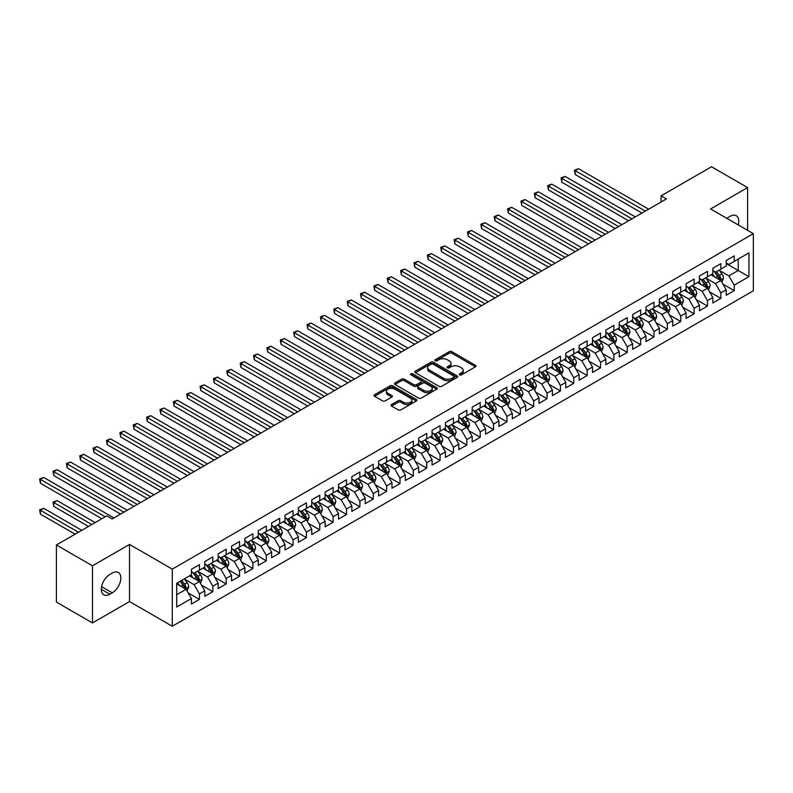 <?xml version="1.0" encoding="UTF-8"?>
<svg xmlns="http://www.w3.org/2000/svg" width="793" height="793" viewBox="0 0 793 793"><rect width="100%" height="100%" fill="white"/><g stroke="black" fill="none" stroke-linecap="round" stroke-linejoin="round"><path stroke-width="1.19" d="M459.653 374.871A1.299 0.753 0 0 0 461.496 374.871L475.433 366.822A1.854 1.071 0 0 0 475.978 366.059A1.854 1.071 0 0 0 475.433 365.305L451.812 351.666A1.854 1.071 0 0 0 449.195 351.666L435.248 359.715A1.299 0.753 0 0 0 434.861 360.25A1.299 0.753 0 0 0 435.248 360.775A1.299 0.753 0 0 0 437.082 360.775L438.886 359.735A5.938 3.43 0 0 1 447.292 359.735L449.254 360.874A5.938 3.43 0 0 1 450.999 363.293A5.938 3.43 0 0 1 449.254 365.722L447.45 366.762A1.299 0.753 0 0 0 447.074 367.298A1.299 0.753 0 0 0 447.45 367.823A1.299 0.753 0 0 0 449.284 367.823L451.088 366.782A5.938 3.43 0 0 1 459.494 366.782L461.457 367.922A5.938 3.43 0 0 1 463.201 370.341A5.938 3.43 0 0 1 461.457 372.769L459.653 373.81A1.299 0.753 0 0 0 459.276 374.336A1.299 0.753 0 0 0 459.653 374.871L459.653 373.81M391.583 404.549A1.854 1.071 0 0 0 391.038 405.312A1.854 1.071 0 0 0 391.583 406.066L398.205 409.892A1.854 1.071 0 0 0 400.832 409.892L416.315 400.951A1.854 1.071 0 0 0 416.86 400.197A1.854 1.071 0 0 0 416.315 399.434L392.694 385.804A1.854 1.071 0 0 0 390.067 385.804L374.583 394.736A1.854 1.071 0 0 0 374.038 395.499A1.854 1.071 0 0 0 374.583 396.252L382.593 400.881A1.854 1.071 0 0 0 385.21 400.881L391.841 397.055A1.854 1.071 0 0 0 392.386 396.292A1.854 1.071 0 0 0 391.841 395.538L387.876 393.249A4.966 2.865 0 0 1 386.419 391.217A4.966 2.865 0 0 1 389.482 388.57A4.966 2.865 0 0 1 394.894 389.194L410.447 398.165A4.966 2.865 0 0 1 411.894 400.197A4.966 2.865 0 0 1 408.831 402.844A4.966 2.865 0 0 1 403.419 402.22L400.832 400.723A1.854 1.071 0 0 0 398.205 400.723L391.583 404.549L391.583 406.066L398.205 402.269L398.205 400.723M92.484 565.815L92.484 622.931L129.517 601.55L129.517 544.434L92.484 565.815L56.392 544.969L106.797 515.876L112.14 518.959L666.447 198.934L661.094 195.851L661.094 202.017M129.517 544.434L172.299 569.136L753.35 233.667L753.35 290.793L172.299 626.252L172.299 569.136M747.601 230.347L747.601 187.584L710.568 208.965L753.35 233.667M747.601 187.584L711.499 166.748L661.094 195.851M439.015 386.33A1.854 1.071 0 0 0 441.642 386.33L457.125 377.389A1.854 1.071 0 0 0 457.67 376.635A1.854 1.071 0 0 0 457.125 375.872L433.503 362.232A1.854 1.071 0 0 0 430.886 362.232L415.393 371.174A1.854 1.071 0 0 0 414.858 371.937A1.854 1.071 0 0 0 415.393 372.69L439.015 386.33M411.389 375.148A1.299 0.753 0 0 1 412.707 375.337L412.707 373.79L436.725 387.658A1.854 1.071 0 0 1 437.27 388.411A1.854 1.071 0 0 1 436.725 389.175L421.242 398.116A1.854 1.071 0 0 1 418.615 398.116L394.993 384.476L394.993 382.96A1.854 1.071 0 0 0 394.448 383.713A1.854 1.071 0 0 0 394.993 384.476M394.993 382.96L401.615 379.133A1.854 1.071 0 0 1 404.242 379.133L413.827 384.664A1.854 1.071 0 0 0 416.444 384.664L420.845 382.127A1.854 1.071 0 0 0 421.39 381.364A1.854 1.071 0 0 0 420.845 380.61L410.873 374.851A1.299 0.753 0 0 1 410.487 374.326A1.299 0.753 0 0 1 411.289 373.632A1.299 0.753 0 0 1 412.707 373.79M726.21 263.544L738.243 270.492L738.243 259.063L748.939 252.888L734.229 261.383L734.229 255.901L726.21 260.53L726.21 266.012L720.857 269.095L720.857 263.623L712.838 268.252L712.838 273.734L707.495 276.816L707.495 271.335L699.466 275.964L699.466 281.446L694.123 284.538L694.123 279.057L686.104 283.686L686.104 289.167L680.751 292.26L680.751 286.779L672.732 291.408L672.732 296.889L667.379 299.972L667.379 294.49L659.36 299.13L659.36 304.611L654.017 307.694L654.017 302.212L645.988 306.841L645.988 312.323L640.645 315.416L640.645 309.934L632.626 314.563L632.626 320.045L627.273 323.128L627.273 317.656L619.254 322.285L619.254 327.767L613.901 330.85L613.901 325.368L605.882 329.997L605.882 335.479L600.539 338.571L600.539 333.09L592.51 337.719L592.51 343.2L587.167 346.293L587.167 340.812L579.148 345.441L579.148 350.922L573.795 354.005L573.795 348.524L565.776 353.163L565.776 358.634L560.423 361.727L560.423 356.245L552.404 360.874L552.404 366.356L547.051 369.449L547.051 363.967L539.032 368.596L539.032 374.078L533.689 377.161L533.689 371.679L525.66 376.318L525.66 381.8L520.317 384.883L520.317 379.401L512.298 384.03L512.298 389.512L506.945 392.604L506.945 387.123L498.926 391.752L498.926 397.234L493.573 400.316L493.573 394.845L485.554 399.474L485.554 404.955L480.211 408.038L480.211 402.557L472.182 407.186L472.182 412.667L466.839 415.76L466.839 410.278L458.82 414.908L458.82 420.389L453.467 423.482L453.467 418L445.448 422.629L445.448 428.111L440.095 431.194L440.095 425.712L432.076 430.351L432.076 435.823L426.733 438.916L426.733 433.434L418.704 438.063L418.704 443.545L413.361 446.637L413.361 441.156L405.342 445.785L405.342 451.267L399.989 454.349L399.989 448.868L391.97 453.507L391.97 458.988L386.617 462.071L386.617 456.59L378.598 461.219L378.598 466.7L373.245 469.793L373.245 464.311L365.226 468.941L365.226 474.422L359.883 477.505L359.883 472.033L351.854 476.662L351.854 482.144L346.511 485.227L346.511 479.745L338.492 484.384L338.492 489.856L333.139 492.949L333.139 487.467L325.12 492.096L325.12 497.578L319.767 500.67L319.767 495.189L311.748 499.818L311.748 505.3L306.405 508.382L306.405 502.901L298.376 507.54L298.376 513.021L293.033 516.104L293.033 510.623L285.014 515.252L285.014 520.733L279.661 523.826L279.661 518.344L271.642 522.974L271.642 528.455L266.289 531.538L266.289 526.066L258.27 530.695L258.27 536.177L252.927 539.26L252.927 533.778L244.898 538.407L244.898 543.889L239.555 546.982L239.555 541.5L231.536 546.129L231.536 551.611L226.183 554.703L226.183 549.222L218.164 553.851L218.164 559.333L212.811 562.415L212.811 556.934L204.792 561.573L204.792 567.045L199.439 570.137L199.439 564.656L191.42 569.285L191.42 574.766L176.72 583.261L176.72 607.032L191.42 598.546L186.077 589.278L176.72 583.876M748.939 252.888L748.939 276.668L734.229 285.153L728.886 275.895L719.192 270.294M722.938 284.112L734.229 290.635L734.229 285.153M734.229 290.635L726.21 295.264L726.21 289.782L720.857 292.875L715.514 283.607L705.82 278.016M709.566 291.834L720.857 298.356L720.857 292.875M720.857 298.356L712.838 302.985L712.838 297.504L707.495 300.597L702.142 291.328L692.448 285.738M696.195 299.546L707.495 306.068L707.495 300.597M707.495 306.068L699.466 310.707L699.466 305.226L694.123 308.308L688.77 299.05L679.086 293.45M682.823 307.268L694.123 313.79L694.123 308.308M694.123 313.79L686.104 318.419L686.104 312.948L680.751 316.03L675.408 306.772L665.714 301.171M669.451 314.99L680.751 321.512L680.751 316.03M680.751 321.512L672.732 326.141L672.732 320.659L667.379 323.752L662.036 314.484L652.342 308.893M656.089 322.711L667.379 329.234L667.379 323.752M667.379 329.234L659.36 333.863L659.36 328.381L654.017 331.464L648.664 322.206L638.97 316.605M642.717 330.423L654.017 336.946L654.017 331.464M654.017 336.946L645.988 341.585L645.988 336.103L640.645 339.186L635.292 329.928L625.598 324.327M629.345 338.145L640.645 344.668L640.645 339.186M640.645 344.668L632.626 349.297L632.626 343.815L627.273 346.908L621.93 337.64L612.236 332.049M615.973 345.867L627.273 352.389L627.273 346.908M627.273 352.389L619.254 357.019L619.254 351.537L613.901 354.63L608.558 345.361L598.864 339.771M602.611 353.579L613.901 360.101L613.901 354.63M613.901 360.101L605.882 364.74L605.882 359.259L600.539 362.342L595.186 353.083L585.492 347.483M589.239 361.301L600.539 367.823L600.539 362.342M600.539 367.823L592.51 372.452L592.51 366.971L587.167 370.063L581.814 360.795L572.12 355.205M575.867 369.023L587.167 375.545L587.167 370.063M587.167 375.545L579.148 380.174L579.148 374.692L573.795 377.785L568.452 368.517L558.758 362.926M562.495 376.744L573.795 383.267L573.795 377.785M573.795 383.267L565.776 387.896L565.776 382.414L560.423 385.497L555.08 376.239L545.386 370.638M549.133 384.456L560.423 390.979L560.423 385.497M560.423 390.979L552.404 395.608L552.404 390.136L547.051 393.219L541.708 383.961L532.014 378.36M535.761 392.178L547.051 398.701L547.051 393.219M547.051 398.701L539.032 403.33L539.032 397.848L533.689 400.941L528.336 391.673L518.642 386.082M522.389 399.9L533.689 406.422L533.689 400.941M533.689 406.422L525.66 411.052L525.66 405.57L520.317 408.653L514.964 399.394L505.28 393.794M509.017 407.612L520.317 414.134L520.317 408.653M520.317 414.134L512.298 418.773L512.298 413.292L506.945 416.375L501.602 407.116L491.908 401.516M495.645 415.334L506.945 421.856L506.945 416.375M506.945 421.856L498.926 426.485L498.926 421.004L493.573 424.096L488.23 414.828L478.536 409.238M482.283 423.056L493.573 429.578L493.573 424.096M493.573 429.578L485.554 434.207L485.554 428.726L480.211 431.818L474.858 422.55L465.164 416.959M468.911 430.768L480.211 437.29L480.211 431.818M480.211 437.29L472.182 441.929L472.182 436.447L466.839 439.53L461.486 430.272L451.792 424.671M455.539 438.489L466.839 445.012L466.839 439.53M466.839 445.012L458.82 449.641L458.82 444.169L453.467 447.252L448.124 437.994L438.43 432.393M442.167 446.211L453.467 452.734L453.467 447.252M453.467 452.734L445.448 457.363L445.448 451.881L440.095 454.974L434.752 445.706L425.058 440.115M428.805 453.933L440.095 460.455L440.095 454.974M440.095 460.455L432.076 465.085L432.076 459.603L426.733 462.686L421.38 453.427L411.686 447.827M415.433 461.645L426.733 468.167L426.733 462.686M426.733 468.167L418.704 472.806L418.704 467.325L413.361 470.408L408.008 461.149L398.314 455.549M402.061 469.367L413.361 475.889L413.361 470.408M413.361 475.889L405.342 480.518L405.342 475.037L399.989 478.129L394.646 468.861L384.952 463.271M388.689 477.089L399.989 483.611L399.989 478.129M399.989 483.611L391.97 488.24L391.97 482.759L386.617 485.851L381.274 476.583L371.58 470.983M375.327 484.801L386.617 491.323L386.617 485.851M386.617 491.323L378.598 495.962L378.598 490.48L373.245 493.563L367.902 484.305L358.208 478.704M361.955 492.522L373.245 499.045L373.245 493.563M373.245 499.045L365.226 503.674L365.226 498.192L359.883 501.285L354.53 492.017L344.836 486.426M348.583 500.244L359.883 506.767L359.883 501.285M359.883 506.767L351.854 511.396L351.854 505.914L346.511 509.007L341.159 499.739L331.474 494.148M335.211 507.966L346.511 514.488L346.511 509.007M346.511 514.488L338.492 519.118L338.492 513.636L333.139 516.719L327.796 507.461L318.102 501.86M321.839 515.678L333.139 522.2L333.139 516.719M333.139 522.2L325.12 526.83L325.12 521.358L319.767 524.441L314.424 515.182L304.73 509.582M308.477 523.4L319.767 529.922L319.767 524.441M319.767 529.922L311.748 534.551L311.748 529.07L306.405 532.162L301.053 522.894L291.358 517.304M295.105 531.122L306.405 537.644L306.405 532.162M306.405 537.644L298.376 542.273L298.376 536.792L293.033 539.874L287.681 530.616L277.986 525.016M281.733 538.834L293.033 545.356L293.033 539.874M293.033 545.356L285.014 549.995L285.014 544.513L279.661 547.596L274.319 538.338L264.624 532.737M268.361 546.555L279.661 553.078L279.661 547.596M279.661 553.078L271.642 557.707L271.642 552.225L266.289 555.318L260.947 546.05L251.252 540.459M254.999 554.277L266.289 560.8L266.289 555.318M266.289 560.8L258.27 565.429L258.27 559.947L252.927 563.04L247.575 553.772L237.88 548.181M241.627 561.989L252.927 568.512L252.927 563.04M252.927 568.512L244.898 573.151L244.898 567.669L239.555 570.752L234.203 561.494L224.508 555.893M228.255 569.711L239.555 576.233L239.555 570.752M239.555 576.233L231.536 580.863L231.536 575.391L226.183 578.474L220.841 569.215L211.146 563.615M214.883 577.433L226.183 583.955L226.183 578.474M226.183 583.955L218.164 588.584L218.164 583.103L212.811 586.196L207.469 576.927L197.774 571.337M201.521 585.155L212.811 591.677L212.811 586.196M212.811 591.677L204.792 596.306L204.792 590.825L199.439 593.907L194.097 584.649L184.402 579.049M188.149 592.867L199.439 599.389L199.439 593.907M199.439 599.389L191.42 604.028L191.42 598.546M191.42 571.684L194.097 573.22L199.439 570.137M176.72 594.681L186.077 589.278M204.792 563.962L207.469 565.508L212.811 562.415M194.097 584.649L199.439 581.556L189.547 575.847M204.792 590.825L199.439 581.556M218.164 556.24L220.841 557.786L226.183 554.703M207.469 576.927L212.811 573.845L202.919 568.125M218.164 583.103L212.811 573.845M231.536 548.528L234.203 550.064L239.555 546.982M220.841 569.215L226.183 566.123L216.291 560.413M231.536 575.391L226.183 566.123M244.898 540.806L247.575 542.353L252.927 539.26M234.203 561.494L239.555 558.401L229.663 552.691M244.898 567.669L239.555 558.401M258.27 533.084L260.947 534.631L266.289 531.538M247.575 553.772L252.927 550.689L243.025 544.969M258.27 559.947L252.927 550.689M271.642 525.362L274.319 526.909L279.661 523.826M260.947 546.05L266.289 542.967L256.397 537.257M271.642 552.225L266.289 542.967M285.014 517.651L287.681 519.197L293.033 516.104M274.319 538.338L279.661 535.245L269.769 529.536M285.014 544.513L279.661 535.245M298.376 509.929L301.053 511.475L306.405 508.382M287.681 530.616L293.033 527.533L283.141 521.814M298.376 536.792L293.033 527.533M311.748 502.207L314.424 503.753L319.767 500.67M301.053 522.894L306.405 519.811L296.513 514.102M311.748 529.07L306.405 519.811M325.12 494.495L327.796 496.031L333.139 492.949M314.424 515.182L319.767 512.09L309.875 506.38M325.12 521.358L319.767 512.09M338.492 486.773L341.159 488.319L346.511 485.227M327.796 507.461L333.139 504.368L323.247 498.658M338.492 513.636L333.139 504.368M351.854 479.051L354.53 480.598L359.883 477.505M341.159 499.739L346.511 496.656L336.619 490.936M351.854 505.914L346.511 496.656M365.226 471.339L367.902 472.876L373.245 469.793M354.53 492.017L359.883 488.934L349.991 483.224M365.226 498.192L359.883 488.934M378.598 463.618L381.274 465.164L386.617 462.071M367.902 484.305L373.245 481.212L363.353 475.503M378.598 490.48L373.245 481.212M391.97 455.896L394.646 457.442L399.989 454.349M381.274 476.583L386.617 473.5L376.725 467.781M391.97 482.759L386.617 473.5M405.342 448.174L408.008 449.72L413.361 446.637M394.646 468.861L399.989 465.778L390.097 460.069M405.342 475.037L399.989 465.778M418.704 440.462L421.38 441.998L426.733 438.916M408.008 461.149L413.361 458.057L403.468 452.347M418.704 467.325L413.361 458.057M432.076 432.74L434.752 434.286L440.095 431.194M421.38 453.427L426.733 450.335L416.831 444.625M432.076 459.603L426.733 450.335M445.448 425.018L448.124 426.565L453.467 423.482M434.752 445.706L440.095 442.623L430.202 436.913M445.448 451.881L440.095 442.623M458.82 417.306L461.486 418.843L466.839 415.76M448.124 437.994L453.467 434.901L443.574 429.191M458.82 444.169L453.467 434.901M472.182 409.584L474.858 411.131L480.211 408.038M461.486 430.272L466.839 427.179L456.946 421.47M472.182 436.447L466.839 427.179M485.554 401.863L488.23 403.409L493.573 400.316M474.858 422.55L480.211 419.467L470.318 413.748M485.554 428.726L480.211 419.467M498.926 394.141L501.602 395.687L506.945 392.604M488.23 414.828L493.573 411.745L483.68 406.036M498.926 421.004L493.573 411.745M512.298 386.429L514.964 387.975L520.317 384.883M501.602 407.116L506.945 404.024L497.052 398.314M512.298 413.292L506.945 404.024M525.66 378.707L528.336 380.253L533.689 377.161M514.964 399.394L520.317 396.312L510.424 390.592M525.66 405.57L520.317 396.312M539.032 370.985L541.708 372.532L547.051 369.449M528.336 391.673L533.689 388.59L523.796 382.88M539.032 397.848L533.689 388.59M552.404 363.273L555.08 364.81L560.423 361.727M541.708 383.961L547.051 380.868L537.158 375.158M552.404 390.136L547.051 380.868M565.776 355.551L568.452 357.098L573.795 354.005M555.08 376.239L560.423 373.146L550.53 367.437M565.776 382.414L560.423 373.146M579.148 347.83L581.814 349.376L587.167 346.293M568.452 368.517L573.795 365.434L563.902 359.715M579.148 374.692L573.795 365.434M592.51 340.118L595.186 341.654L600.539 338.571M581.814 360.795L587.167 357.712L577.274 352.003M592.51 366.971L587.167 357.712M605.882 332.396L608.558 333.942L613.901 330.85M595.186 353.083L600.539 349.991L590.636 344.281M605.882 359.259L600.539 349.991M619.254 324.674L621.93 326.22L627.273 323.128M608.558 345.361L613.901 342.279L604.008 336.559M619.254 351.537L613.901 342.279M632.626 316.952L635.292 318.499L640.645 315.416M621.93 337.64L627.273 334.557L617.38 328.847M632.626 343.815L627.273 334.557M645.988 309.24L648.664 310.777L654.017 307.694M635.292 329.928L640.645 326.835L630.752 321.125M645.988 336.103L640.645 326.835M659.36 301.518L662.036 303.065L667.379 299.972M648.664 322.206L654.017 319.113L644.124 313.404M659.36 328.381L654.017 319.113M672.732 293.797L675.408 295.343L680.751 292.26M662.036 314.484L667.379 311.401L657.486 305.692M672.732 320.659L667.379 311.401M686.104 286.085L688.77 287.621L694.123 284.538M675.408 306.772L680.751 303.679L670.858 297.97M686.104 312.948L680.751 303.679M699.466 278.363L702.142 279.909L707.495 276.816M688.77 299.05L694.123 295.958L684.23 290.248M699.466 305.226L694.123 295.958M712.838 270.641L715.514 272.187L720.857 269.095M702.142 291.328L707.495 288.246L697.602 282.526M712.838 297.504L707.495 288.246M726.21 262.929L728.886 264.466L734.229 261.383M715.514 283.607L720.857 280.524L710.964 274.814M726.21 289.782L720.857 280.524M56.392 544.969L56.392 602.095L92.484 622.931M129.517 601.55L172.299 626.252M728.886 275.895L738.243 270.492L748.939 276.668M738.253 224.954A12.103 6.988 120 0 0 736.271 215.706A12.103 6.988 120 0 0 730.224 216.301L727.815 217.688A12.103 6.988 120 0 0 726.804 218.343M109.87 574.459A12.103 6.988 120 0 0 101.96 585.125A12.103 6.988 120 0 0 103.814 594.819A12.103 6.988 120 0 0 109.87 594.225L112.279 592.827A12.103 6.988 120 0 0 120.179 582.171A12.103 6.988 120 0 0 118.326 572.467A12.103 6.988 120 0 0 112.279 573.071L109.87 574.459M460.178 375.049L461.457 374.316A5.938 3.43 0 0 0 463.201 371.887L463.201 370.341M450.999 363.293L450.999 364.839A5.938 3.43 0 0 1 449.254 367.268L447.966 368.011M475.413 366.832L451.812 353.212A1.854 1.071 0 0 0 449.195 353.212L435.763 360.964M457.105 377.409L433.503 363.779A1.854 1.071 0 0 0 430.886 363.779L415.423 372.71M453.854 377.161A1.299 0.753 0 0 0 454.23 376.635A1.299 0.753 0 0 0 453.854 376.1L433.117 364.126A1.299 0.753 0 0 0 431.273 364.126L429.37 365.226A5.938 3.43 0 0 0 427.635 367.655A5.938 3.43 0 0 0 429.37 370.083L443.545 378.261A5.938 3.43 0 0 0 451.951 378.261L453.854 377.161L453.854 378.707A1.299 0.753 0 0 0 454.23 378.172L454.23 376.635M427.635 367.655L427.635 369.201A5.938 3.43 0 0 0 429.37 371.62L429.37 370.083M453.854 378.707L451.951 379.807A5.938 3.43 0 0 1 443.545 379.807L429.37 371.62M395.013 384.486L401.615 380.68L401.615 379.133M421.39 381.364L421.39 382.91A1.854 1.071 0 0 1 420.845 383.673L416.444 386.211A1.854 1.071 0 0 1 413.827 386.211L404.242 380.68A1.854 1.071 0 0 0 401.615 380.68M412.707 375.337L436.695 389.185M423.759 390.404A4.966 2.865 0 0 0 429.172 391.028A4.966 2.865 0 0 0 432.235 388.372A4.966 2.865 0 0 0 430.787 386.35L425.306 383.188A1.854 1.071 0 0 0 422.679 383.188L418.288 385.725A1.854 1.071 0 0 0 417.742 386.478A1.854 1.071 0 0 0 418.288 387.242L423.759 390.404L423.759 391.95A4.966 2.865 0 0 0 429.172 392.565A4.966 2.865 0 0 0 432.235 389.918L432.235 388.372M417.742 386.478L417.742 388.025A1.854 1.071 0 0 0 418.288 388.778L418.288 387.242M423.759 391.95L418.288 388.778M411.894 400.197L411.894 401.744A4.966 2.865 0 0 1 408.831 404.39A4.966 2.865 0 0 1 403.419 403.766L400.832 402.269A1.854 1.071 0 0 0 398.205 402.269M386.419 391.217L386.419 392.763A4.966 2.865 0 0 0 387.876 394.785L387.876 393.249M391.841 395.538L391.841 397.055L387.876 394.785M416.295 400.971L392.694 387.341A1.854 1.071 0 0 0 390.067 387.341L374.613 396.272L374.583 394.736M721.848 282.239L723.503 278.194A5.006 2.894 -120 0 0 721.908 273.922L719.073 270.135M714.543 276.876L712.382 273.991M575.173 205.367L615.239 228.493L548.429 189.923L548.429 186.068L551.779 184.135L621.93 224.637M714.027 271.325L717.764 276.321A5.006 2.894 60 0 1 719.201 279.334L720.807 278.402A5.006 2.894 -120 0 0 719.37 275.389L716.525 271.602M714.909 271.84L718.418 276.519A2.557 1.477 60 0 1 718.884 277.292L720.807 278.402M645.324 211.126L575.173 170.634L578.513 168.701L648.664 209.203M641.983 213.059L575.173 174.49L575.173 170.634L574.439 170.208L578.513 168.701M575.173 174.49L574.439 170.208M708.486 289.96L710.141 285.906A5.006 2.894 -120 0 0 708.536 281.644L705.701 277.857M701.171 284.598L699.02 281.713M561.801 213.079L601.867 236.215L535.067 197.645L535.067 193.789L538.407 191.856L608.558 232.359M700.655 279.047L704.392 284.033A5.006 2.894 60 0 1 705.829 287.046L707.435 286.124A5.006 2.894 -120 0 0 705.998 283.111L703.163 279.324M701.537 279.552L705.046 284.241A2.557 1.477 60 0 1 705.512 285.014L707.435 286.124M695.114 297.672L696.769 293.628A5.006 2.894 -120 0 0 695.174 289.366L692.329 285.569M687.809 292.31L685.648 289.435M548.429 220.801L588.505 243.937L521.695 205.367L521.695 201.501L525.035 199.578L595.186 240.081M687.283 286.769L691.03 291.755A5.006 2.894 60 0 1 692.458 294.768L694.063 293.846A5.006 2.894 -120 0 0 692.626 290.833L689.791 287.036M688.165 287.274L691.674 291.953A2.557 1.477 60 0 1 692.14 292.736L694.063 293.846M631.952 218.848L561.801 178.346L565.141 176.423L635.292 216.915M628.611 220.781L561.801 182.212L561.801 178.346L561.067 177.919L565.141 176.423M561.801 182.212L561.067 177.919M618.58 226.57L547.695 185.641L551.779 184.135M548.429 189.923L547.695 185.641M681.742 305.394L683.397 301.35A5.006 2.894 -120 0 0 681.802 297.078L678.957 293.291M674.437 300.032L672.276 297.147M535.067 228.523L575.133 251.659L508.323 213.079L508.323 209.223L511.663 207.29L581.814 247.793M673.921 294.481L677.658 299.476A5.006 2.894 60 0 1 679.086 302.49L680.691 301.558A5.006 2.894 -120 0 0 679.264 298.545L676.419 294.758M674.803 294.996L678.302 299.675A2.557 1.477 60 0 1 678.768 300.448L680.691 301.558M668.37 313.116L670.026 309.072A5.006 2.894 -120 0 0 668.43 304.799L665.595 301.013M661.065 307.753L658.904 304.869M521.695 236.245L561.761 259.37L494.951 220.801L494.951 216.945L498.301 215.012L568.452 255.515M660.549 302.202L664.286 307.198A5.006 2.894 60 0 1 665.723 310.212L667.329 309.28A5.006 2.894 -120 0 0 665.892 306.267L663.047 302.48M661.431 302.708L664.94 307.397A2.557 1.477 60 0 1 665.396 308.17L667.329 309.28M605.218 234.282L534.323 193.363L538.407 191.856M535.067 197.645L534.323 193.363M591.846 242.004L520.961 201.085L525.035 199.578M521.695 205.367L520.961 201.085M654.998 320.828L656.663 316.784A5.006 2.894 -120 0 0 655.058 312.521L652.223 308.725M647.693 315.465L645.532 312.591M508.323 243.957L548.389 267.092L481.589 228.523L481.589 224.657L484.929 222.734L555.08 263.236M647.177 309.924L650.914 314.91A5.006 2.894 60 0 1 652.352 317.924L653.957 317.002A5.006 2.894 -120 0 0 652.52 313.988L649.685 310.192M648.059 310.43L651.568 315.118A2.557 1.477 60 0 1 652.034 315.892L653.957 317.002M578.474 249.726L507.589 208.797L511.663 207.29M508.323 213.079L507.589 208.797M641.636 328.55L643.292 324.506A5.006 2.894 -120 0 0 641.696 320.243L638.851 316.447M634.321 323.187L632.17 320.303M494.951 251.678L535.027 274.814L468.217 236.245L468.217 232.379L471.557 230.446L541.708 270.948M633.805 317.646L637.542 322.632A5.006 2.894 60 0 1 638.98 325.645L640.585 324.724A5.006 2.894 -120 0 0 639.148 321.71L636.313 317.914M634.687 318.152L638.196 322.83A2.557 1.477 60 0 1 638.662 323.613L640.585 324.724M565.102 257.447L494.217 216.519L498.301 215.012M494.951 220.801L494.217 216.519M628.264 336.272L629.92 332.227A5.006 2.894 -120 0 0 628.324 327.955L625.479 324.168M620.959 330.909L618.798 328.024M481.589 259.4L521.655 282.526L454.845 243.957L454.845 240.101L458.185 238.168L528.336 278.67M620.443 325.358L624.18 330.354A5.006 2.894 60 0 1 625.608 333.367L627.213 332.436A5.006 2.894 -120 0 0 625.786 329.422L622.941 325.636M621.315 325.873L624.825 330.552A2.557 1.477 60 0 1 625.29 331.325L627.213 332.436M551.74 265.159L480.845 224.241L484.929 222.734M481.589 228.523L480.845 224.241M614.892 343.984L616.548 339.939A5.006 2.894 -120 0 0 614.952 335.677L612.117 331.89M607.587 338.631L605.426 335.746M468.217 267.112L508.283 290.248L441.473 251.678L441.473 247.822L444.814 245.889L514.964 286.392M607.071 333.08L610.808 338.066A5.006 2.894 60 0 1 612.246 341.079L613.841 340.157A5.006 2.894 -120 0 0 612.414 337.144L609.569 333.347M607.953 333.585L611.462 338.274A2.557 1.477 60 0 1 611.918 339.047L613.841 340.157M538.368 272.881L467.483 231.952L471.557 230.446M468.217 236.245L467.483 231.952M601.52 351.705L603.186 347.661A5.006 2.894 -120 0 0 601.58 343.399L598.745 339.602M594.215 346.343L592.054 343.468M454.845 274.834L494.911 297.97L428.101 259.4L428.101 255.534L431.451 253.611L501.602 294.104M593.699 340.802L597.436 345.788A5.006 2.894 60 0 1 598.874 348.801L600.479 347.879A5.006 2.894 -120 0 0 599.042 344.866L596.197 341.069M594.581 341.307L598.091 345.986A2.557 1.477 60 0 1 598.556 346.769L600.479 347.879M524.996 280.603L454.111 239.674L458.185 238.168M454.845 243.957L454.111 239.674M588.158 359.427L589.814 355.383A5.006 2.894 -120 0 0 588.208 351.111L585.373 347.324M580.843 354.065L578.692 351.18M441.473 282.556L481.539 305.692L414.739 267.112L414.739 263.256L418.08 261.323L488.23 301.826M580.327 348.514L584.064 353.509A5.006 2.894 60 0 1 585.502 356.523L587.107 355.591A5.006 2.894 -120 0 0 585.67 352.578L582.835 348.791M581.21 349.029L584.719 353.708A2.557 1.477 60 0 1 585.184 354.481L587.107 355.591M511.624 288.315L440.739 247.396L444.814 245.889M441.473 251.678L440.739 247.396M574.786 367.149L576.442 363.105A5.006 2.894 -120 0 0 574.846 358.832L572.001 355.046M567.481 361.786L565.32 358.902M428.101 290.268L468.177 313.404L401.367 274.834L401.367 270.978L404.708 269.045L474.858 309.548M566.955 356.235L570.702 361.221A5.006 2.894 60 0 1 572.13 364.245L573.735 363.313A5.006 2.894 -120 0 0 572.298 360.3L569.463 356.513M567.838 356.741L571.347 361.43A2.557 1.477 60 0 1 571.812 362.203L573.735 363.313M498.252 296.037L427.368 255.108L431.451 253.611M428.101 259.4L427.368 255.108M561.414 374.861L563.07 370.817A5.006 2.894 -120 0 0 561.474 366.554L558.629 362.758M554.109 369.498L551.948 366.624M414.739 297.99L454.805 321.125L387.995 282.556L387.995 278.69L391.336 276.767L461.486 317.269M553.593 363.957L557.33 368.943A5.006 2.894 60 0 1 558.768 371.957L560.364 371.035A5.006 2.894 -120 0 0 558.936 368.021L556.091 364.225M554.476 364.463L557.985 369.151A2.557 1.477 60 0 1 558.441 369.925L560.364 371.035M484.89 303.759L414.005 262.83L418.08 261.323M414.739 267.112L414.005 262.83M548.042 382.583L549.698 378.539A5.006 2.894 -120 0 0 548.102 374.276L545.267 370.48M540.737 377.22L538.576 374.336M401.367 305.711L441.433 328.847L374.623 290.268L374.623 286.412L377.974 284.479L448.124 324.981M540.221 371.669L543.958 376.665A5.006 2.894 60 0 1 545.396 379.678L547.001 378.747A5.006 2.894 -120 0 0 545.564 375.733L542.719 371.947M541.104 372.185L544.613 376.863A2.557 1.477 60 0 1 545.078 377.637L547.001 378.747M471.518 311.48L400.634 270.552L404.708 269.045M401.367 274.834L400.634 270.552M534.68 390.305L536.336 386.26A5.006 2.894 -120 0 0 534.73 381.988L531.895 378.202M527.365 384.942L525.214 382.057M387.995 313.433L428.061 336.559L361.261 297.99L361.261 294.134L364.602 292.201L434.752 332.703M526.849 379.391L530.586 384.387A5.006 2.894 60 0 1 532.024 387.4L533.63 386.469A5.006 2.894 -120 0 0 532.192 383.455L529.357 379.669M527.732 379.906L531.241 384.585A2.557 1.477 60 0 1 531.707 385.358L533.63 386.469M458.146 319.192L387.262 278.274L391.336 276.767M387.995 282.556L387.262 278.274M521.308 398.017L522.964 393.972A5.006 2.894 -120 0 0 521.368 389.71L518.523 385.913M514.003 392.664L511.842 389.779M374.623 321.145L414.699 344.281L347.889 305.711L347.889 301.846L351.23 299.923L421.38 340.425M513.477 387.113L517.224 392.099A5.006 2.894 60 0 1 518.652 395.112L520.258 394.19A5.006 2.894 -120 0 0 518.82 391.177L515.985 387.38M514.36 387.618L517.869 392.307A2.557 1.477 60 0 1 518.335 393.08L520.258 394.19M444.774 326.914L373.89 285.986L377.974 284.479M374.623 290.268L373.89 285.986M507.936 405.738L509.592 401.694A5.006 2.894 -120 0 0 507.996 397.432L505.151 393.635M500.631 400.376L498.47 397.491M361.261 328.867L401.327 352.003L334.517 313.433L334.517 309.567L337.858 307.644L408.008 348.137M500.115 394.835L503.852 399.821A5.006 2.894 60 0 1 505.28 402.834L506.886 401.912A5.006 2.894 -120 0 0 505.458 398.899L502.613 395.102M500.998 395.34L504.497 400.019A2.557 1.477 60 0 1 504.963 400.802L506.886 401.912M431.412 334.636L360.518 293.707L364.602 292.201M361.261 297.99L360.518 293.707M494.564 413.46L496.22 409.416A5.006 2.894 -120 0 0 494.624 405.144L491.789 401.357M487.259 408.098L485.098 405.213M347.889 336.589L387.955 359.715L321.145 321.145L321.145 317.289L324.496 315.356L394.646 355.859M486.743 402.547L490.48 407.543A5.006 2.894 60 0 1 491.918 410.556L493.524 409.624A5.006 2.894 -120 0 0 492.086 406.611L489.241 402.824M487.626 403.062L491.135 407.741A2.557 1.477 60 0 1 491.591 408.514L493.524 409.624M418.04 342.348L347.156 301.429L351.23 299.923M347.889 305.711L347.156 301.429M481.192 421.182L482.858 417.128A5.006 2.894 -120 0 0 481.252 412.866L478.417 409.079M473.887 415.819L471.726 412.935M334.517 344.301L374.583 367.437L307.783 328.867L307.783 325.011L311.124 323.078L381.274 363.581M473.371 410.268L477.108 415.254A5.006 2.894 60 0 1 478.546 418.268L480.152 417.346A5.006 2.894 -120 0 0 478.714 414.333L475.879 410.546M474.254 410.774L477.763 415.463A2.557 1.477 60 0 1 478.229 416.236L480.152 417.346M404.668 350.07L333.784 309.141L337.858 307.644M334.517 313.433L333.784 309.141M467.83 428.894L469.486 424.85A5.006 2.894 -120 0 0 467.89 420.587L465.045 416.791M460.515 423.531L458.364 420.657M321.145 352.023L361.221 375.158L294.411 336.589L294.411 332.723L297.752 330.8L367.902 371.293M459.999 417.99L463.736 422.976A5.006 2.894 60 0 1 465.174 425.99L466.78 425.068A5.006 2.894 -120 0 0 465.342 422.054L462.507 418.258M460.882 418.496L464.391 423.175A2.557 1.477 60 0 1 464.857 423.958L466.78 425.068M391.296 357.792L320.412 316.863L324.496 315.356M321.145 321.145L320.412 316.863M454.458 436.616L456.114 432.572A5.006 2.894 -120 0 0 454.518 428.299L451.673 424.513M447.153 431.253L444.992 428.369M307.783 359.744L347.849 382.88L281.039 344.301L281.039 340.445L284.38 338.512L354.53 379.014M446.637 425.702L450.374 430.698A5.006 2.894 60 0 1 451.802 433.712L453.408 432.78A5.006 2.894 -120 0 0 451.98 429.766L449.135 425.98M447.51 426.218L451.019 430.896A2.557 1.477 60 0 1 451.485 431.67L453.408 432.78M377.934 365.504L307.04 324.585L311.124 323.078M307.783 328.867L307.04 324.585M441.086 444.338L442.742 440.293A5.006 2.894 -120 0 0 441.146 436.021L438.311 432.235M433.781 438.975L431.62 436.091M294.411 367.466L334.477 390.592L267.667 352.023L267.667 348.167L271.008 346.234L341.159 386.736M433.265 433.424L437.002 438.42A5.006 2.894 60 0 1 438.44 441.433L440.036 440.502A5.006 2.894 -120 0 0 438.608 437.488L435.763 433.702M434.148 433.93L437.657 438.618A2.557 1.477 60 0 1 438.113 439.391L440.036 440.502M364.562 373.225L293.678 332.297L297.752 330.8M294.411 336.589L293.678 332.297M427.714 452.05L429.38 448.005A5.006 2.894 -120 0 0 427.774 443.743L424.939 439.946M420.409 446.687L418.248 443.812M281.039 375.178L321.106 398.314L254.295 359.744L254.295 355.879L257.646 353.956L327.796 394.458M419.894 441.146L423.631 446.132A5.006 2.894 60 0 1 425.068 449.145L426.674 448.223A5.006 2.894 -120 0 0 425.236 445.21L422.391 441.414M420.776 441.651L424.285 446.34A2.557 1.477 60 0 1 424.751 447.113L426.674 448.223M351.19 380.947L280.306 340.019L284.38 338.512M281.039 344.301L280.306 340.019M414.352 459.771L416.008 455.727A5.006 2.894 -120 0 0 414.402 451.465L411.567 447.668M407.037 454.409L404.886 451.524M267.667 382.9L307.734 406.036L240.933 367.456L240.933 363.6L244.274 361.667L314.424 402.17M406.522 448.868L410.259 453.854A5.006 2.894 60 0 1 411.696 456.867L413.302 455.945A5.006 2.894 -120 0 0 411.864 452.932L409.029 449.135M407.404 449.373L410.913 454.052A2.557 1.477 60 0 1 411.379 454.825L413.302 455.945M400.98 467.493L402.636 463.449A5.006 2.894 -120 0 0 401.04 459.177L398.195 455.39M393.675 462.131L391.514 459.246M254.295 390.622L294.372 413.748L227.561 375.178L227.561 371.322L230.902 369.389L301.053 409.892M393.15 456.58L396.896 461.576A5.006 2.894 60 0 1 398.324 464.589L399.93 463.657A5.006 2.894 -120 0 0 398.492 460.644L395.657 456.857M394.032 457.095L397.541 461.774A2.557 1.477 60 0 1 398.007 462.547L399.93 463.657M387.608 475.205L389.264 471.161A5.006 2.894 -120 0 0 387.668 466.899L384.823 463.102M380.303 469.852L378.142 466.968M240.933 398.334L281 421.47L214.189 382.9L214.189 379.044L217.53 377.111L287.681 417.614M379.788 464.301L383.525 469.287A5.006 2.894 60 0 1 384.962 472.301L386.558 471.379A5.006 2.894 -120 0 0 385.13 468.366L382.285 464.569M380.67 464.807L384.179 469.496A2.557 1.477 60 0 1 384.635 470.269L386.558 471.379M374.237 482.927L375.892 478.883A5.006 2.894 -120 0 0 374.296 474.62L371.461 470.824M366.931 477.564L364.77 474.69M227.561 406.056L267.628 429.191L200.817 390.622L200.817 386.756L204.168 384.833L274.319 425.326M366.416 472.023L370.153 477.009A5.006 2.894 60 0 1 371.59 480.023L373.196 479.101A5.006 2.894 -120 0 0 371.758 476.087L368.914 472.291M367.298 472.529L370.807 477.208A2.557 1.477 60 0 1 371.273 477.991L373.196 479.101M360.874 490.649L362.53 486.605A5.006 2.894 -120 0 0 360.924 482.332L358.089 478.546M353.559 485.286L351.408 482.402M214.189 413.777L254.256 436.913L187.455 398.334L187.455 394.478L190.796 392.545L260.947 433.047M353.044 479.735L356.781 484.731A5.006 2.894 60 0 1 358.218 487.745L359.824 486.813A5.006 2.894 -120 0 0 358.386 483.799L355.551 480.013M353.926 480.251L357.435 484.929A2.557 1.477 60 0 1 357.901 485.703L359.824 486.813M347.503 498.371L349.158 494.326A5.006 2.894 -120 0 0 347.562 490.054L344.717 486.268M340.197 493.008L338.036 490.124M200.817 421.489L240.894 444.625L174.083 406.056L174.083 402.2L177.424 400.267L247.575 440.769M339.672 487.457L343.419 492.443A5.006 2.894 60 0 1 344.846 495.466L346.452 494.535A5.006 2.894 -120 0 0 345.014 491.521L342.179 487.735M340.554 487.963L344.063 492.651A2.557 1.477 60 0 1 344.529 493.424L346.452 494.535M334.131 506.083L335.786 502.038A5.006 2.894 -120 0 0 334.19 497.776L331.345 493.98M326.825 500.72L324.664 497.845M187.455 429.211L227.522 452.347L160.711 413.777L160.711 409.912L164.052 407.989L234.203 448.491M326.31 495.179L330.047 500.165A5.006 2.894 60 0 1 331.474 503.178L333.08 502.256A5.006 2.894 -120 0 0 331.652 499.243L328.808 495.447M327.192 495.684L330.691 500.363A2.557 1.477 60 0 1 331.157 501.146L333.08 502.256M337.818 388.669L266.934 347.74L271.008 346.234M267.667 352.023L266.934 347.74M324.446 396.381L253.562 355.462L257.646 353.956M254.295 359.744L253.562 355.462M311.084 404.103L240.2 363.174L244.274 361.667M240.933 367.456L240.2 363.174M297.712 411.825L226.828 370.896L230.902 369.389M227.561 375.178L226.828 370.896M284.34 419.537L213.456 378.618L217.53 377.111M214.189 382.9L213.456 378.618M270.968 427.258L200.084 386.33L204.168 384.833M200.817 390.622L200.084 386.33M257.606 434.98L186.712 394.052L190.796 392.545M187.455 398.334L186.712 394.052M320.759 513.805L322.414 509.76A5.006 2.894 -120 0 0 320.818 505.488L317.983 501.701M313.453 508.442L311.292 505.557M174.083 436.933L214.15 460.069L147.339 421.489L147.339 417.633L150.69 415.701L220.841 456.203M312.938 502.891L316.675 507.887A5.006 2.894 60 0 1 318.112 510.9L319.718 509.968A5.006 2.894 -120 0 0 318.28 506.955L315.436 503.168M313.82 503.406L317.329 508.085A2.557 1.477 60 0 1 317.785 508.858L319.718 509.968M244.234 442.702L173.35 401.773L177.424 400.267M174.083 406.056L173.35 401.773M307.387 521.526L309.052 517.482A5.006 2.894 -120 0 0 307.446 513.21L304.611 509.423M300.081 516.164L297.92 513.279M160.711 444.655L200.778 467.781L133.977 429.211L133.977 425.355L137.318 423.422L207.469 463.925M299.566 510.613L303.303 515.609A5.006 2.894 60 0 1 304.74 518.622L306.346 517.69A5.006 2.894 -120 0 0 304.909 514.677L302.074 510.89M300.448 511.128L303.957 515.807A2.557 1.477 60 0 1 304.423 516.58L306.346 517.69M230.862 450.414L159.978 409.495L164.052 407.989M160.711 413.777L159.978 409.495M294.025 529.238L295.68 525.194A5.006 2.894 -120 0 0 294.084 520.932L291.239 517.135M286.709 523.886L284.558 521.001M147.339 452.367L187.416 475.503L120.605 436.933L120.605 433.067L123.946 431.144L194.097 471.647M286.194 518.335L289.931 523.321A5.006 2.894 60 0 1 291.368 526.334L292.974 525.412A5.006 2.894 -120 0 0 291.537 522.399L288.702 518.602M287.076 518.84L290.585 523.529A2.557 1.477 60 0 1 291.051 524.302L292.974 525.412M217.49 458.136L146.606 417.207L150.69 415.701M147.339 421.489L146.606 417.207M280.653 536.96L282.308 532.916A5.006 2.894 -120 0 0 280.712 528.653L277.867 524.857M273.347 531.597L271.186 528.713M133.977 460.089L174.044 483.224L107.233 444.655L107.233 440.789L110.574 438.866L180.725 479.359M272.832 526.056L276.569 531.042A5.006 2.894 60 0 1 277.996 534.056L279.602 533.134A5.006 2.894 -120 0 0 278.174 530.12L275.33 526.324M273.704 526.562L277.213 531.241A2.557 1.477 60 0 1 277.679 532.024L279.602 533.134M204.128 465.858L133.234 424.929L137.318 423.422M133.977 429.211L133.234 424.929M267.281 544.682L268.936 540.638A5.006 2.894 -120 0 0 267.34 536.365L264.505 532.579M259.975 539.319L257.814 536.435M120.605 467.811L160.672 490.936L93.861 452.367L93.861 448.511L97.202 446.578L167.353 487.08M259.46 533.768L263.197 538.764A5.006 2.894 60 0 1 264.634 541.778L266.23 540.846A5.006 2.894 -120 0 0 264.803 537.832L261.958 534.046M260.342 534.284L263.851 538.962A2.557 1.477 60 0 1 264.307 539.736L266.23 540.846M190.756 473.57L119.872 432.651L123.946 431.144M120.605 436.933L119.872 432.651M253.909 552.404L255.574 548.35A5.006 2.894 -120 0 0 253.968 544.087L251.133 540.301M246.603 547.041L244.442 544.157M107.233 475.522L147.3 498.658L80.49 460.089L80.49 456.233L83.84 454.3L153.991 494.802M246.088 541.49L249.825 546.476A5.006 2.894 60 0 1 251.262 549.49L252.868 548.568A5.006 2.894 -120 0 0 251.431 545.554L248.586 541.758M246.97 541.996L250.479 546.684A2.557 1.477 60 0 1 250.945 547.457L252.868 548.568M177.384 481.292L106.5 440.363L110.574 438.866M107.233 444.655L106.5 440.363M240.547 560.116L242.202 556.071A5.006 2.894 -120 0 0 240.596 551.809L237.761 548.013M233.231 554.753L231.08 551.878M93.861 483.244L133.928 506.38L67.127 467.811L67.127 463.945L70.468 462.022L140.619 502.514M232.716 549.212L236.453 554.198A5.006 2.894 60 0 1 237.89 557.211L239.496 556.289A5.006 2.894 -120 0 0 238.059 553.276L235.224 549.48M233.598 549.718L237.107 554.396A2.557 1.477 60 0 1 237.573 555.179L239.496 556.289M164.012 489.013L93.128 448.085L97.202 446.578M93.861 452.367L93.128 448.085M227.175 567.838L228.83 563.793A5.006 2.894 -120 0 0 227.234 559.521L224.389 555.734M219.869 562.475L217.708 559.59M80.49 490.966L120.566 514.102L53.755 475.522L53.755 471.666L57.096 469.734L127.247 510.236M219.344 556.924L223.091 561.92A5.006 2.894 60 0 1 224.518 564.933L226.124 564.001A5.006 2.894 -120 0 0 224.687 560.988L221.852 557.201M220.226 557.439L223.735 562.118A2.557 1.477 60 0 1 224.201 562.891L226.124 564.001M150.64 496.725L79.756 455.806L83.84 454.3M80.49 460.089L79.756 455.806M213.803 575.559L215.458 571.515A5.006 2.894 -120 0 0 213.862 567.243L211.017 563.456M206.497 570.197L204.336 567.312M67.127 498.688L101.841 518.731L40.384 483.244L40.384 479.388L43.724 477.455L113.875 517.958M205.982 564.646L209.719 569.642A5.006 2.894 60 0 1 211.156 572.655L212.752 571.723A5.006 2.894 -120 0 0 211.325 568.71L208.48 564.923M206.864 565.151L210.373 569.84A2.557 1.477 60 0 1 210.829 570.613L212.752 571.723M137.278 504.447L66.394 463.518L70.468 462.022M67.127 467.811L66.394 463.518M200.431 583.271L202.086 579.227A5.006 2.894 -120 0 0 200.49 574.965L197.655 571.168M193.125 577.909L190.964 575.034M95.16 522.587L57.096 500.611L53.755 502.544L53.755 506.4L88.479 526.443M192.61 572.368L196.347 577.354A5.006 2.894 60 0 1 197.784 580.367L199.39 579.445A5.006 2.894 -120 0 0 197.953 576.432L195.108 572.635M193.492 572.873L197.001 577.562A2.557 1.477 60 0 1 197.467 578.335L199.39 579.445M53.755 506.4L53.022 502.118L91.819 524.52M53.022 502.118L57.096 500.611M123.906 512.169L53.022 471.24L57.096 469.734M53.755 475.522L53.022 471.24M187.069 590.993L188.724 586.949A5.006 2.894 -120 0 0 187.118 582.686L184.283 578.89M179.753 585.63L177.602 582.746M81.788 530.309L43.724 508.333L40.384 510.266L40.384 514.122L75.107 534.165M180.14 581.279L182.975 585.075A5.006 2.894 60 0 1 184.412 588.089L186.018 587.167A5.006 2.894 -120 0 0 184.581 584.144L181.746 580.357M180.487 581.081L183.629 585.274A2.557 1.477 60 0 1 184.095 586.047L186.018 587.167M40.384 514.122L39.65 509.84L78.448 532.242M39.65 509.84L43.724 508.333M105.191 516.798L39.65 478.962L43.724 477.455M40.384 483.244L39.65 478.962M461.457 374.316L461.457 372.769M447.45 367.823L447.45 366.762M449.254 367.268L449.254 365.722M435.248 360.775L435.248 359.715M449.195 353.212L449.195 351.666M451.812 353.212L451.812 351.666M475.433 366.822L475.433 365.305M415.393 372.69L415.393 371.174M430.886 363.779L430.886 362.232M433.503 363.779L433.503 362.232M457.125 377.389L457.125 375.872M443.545 379.807L443.545 378.261M451.951 379.807L451.951 378.261M404.242 380.68L404.242 379.133M413.827 386.211L413.827 384.664M416.444 386.211L416.444 384.664M420.845 383.673L420.845 382.127M436.725 389.175L436.725 387.658M400.832 402.269L400.832 400.723M403.419 403.766L403.419 402.22M390.067 387.341L390.067 385.804M392.694 387.341L392.694 385.804M416.315 400.951L416.315 399.434M101.316 589.278L109.87 594.225M101.583 586.661L112.279 592.827M720.232 280.157L723.474 278.293M719.37 275.389L721.908 273.922M715.673 277.53L717.764 276.321M706.86 287.879L710.102 286.005M705.998 283.111L708.536 281.644M702.301 285.242L704.392 284.033M693.498 295.601L696.74 293.727M692.626 290.833L695.174 289.366M688.929 292.964L691.03 291.755M680.126 303.313L683.368 301.449M679.264 298.545L681.802 297.078M675.567 300.686L677.658 299.476M666.754 311.034L669.996 309.161M665.892 306.267L668.43 304.799M662.195 308.398L664.286 307.198M653.382 318.756L656.624 316.883M652.52 313.988L655.058 312.521M648.823 316.12L650.914 314.91M640.01 326.478L643.262 324.605M639.148 321.71L641.696 320.243M635.451 323.841L637.542 322.632M626.648 334.19L629.89 332.317M625.786 329.422L628.324 327.955M622.089 331.563L624.18 330.354M613.276 341.912L616.518 340.038M612.414 337.144L614.952 335.677M608.717 339.275L610.808 338.066M599.904 349.634L603.146 347.76M599.042 344.866L601.58 343.399M595.345 346.997L597.436 345.788M586.533 357.346L589.774 355.482M585.67 352.578L588.208 351.111M581.973 354.719L584.064 353.509M573.17 365.067L576.412 363.194M572.298 360.3L574.846 358.832M568.601 362.431L570.702 361.221M559.799 372.789L563.04 370.916M558.936 368.021L561.474 366.554M555.239 370.153L557.33 368.943M546.427 380.511L549.668 378.638M545.564 375.733L548.102 374.276M541.867 377.874L543.958 376.665M533.055 388.223L536.296 386.35M532.192 383.455L534.73 381.988M528.495 385.596L530.586 384.387M519.693 395.945L522.934 394.071M518.82 391.177L521.368 389.71M515.123 393.308L517.224 392.099M506.321 403.667L509.562 401.793M505.458 398.899L507.996 397.432M501.761 401.03L503.852 399.821M492.949 411.379L496.19 409.515M492.086 406.611L494.624 405.144M488.389 408.752L490.48 407.543M479.577 419.101L482.818 417.227M478.714 414.333L481.252 412.866M475.017 416.464L477.108 415.254M466.205 426.822L469.456 424.949M465.342 422.054L467.89 420.587M461.645 424.186L463.736 422.976M452.843 434.534L456.084 432.671M451.98 429.766L454.518 428.299M448.283 431.907L450.374 430.698M439.471 442.256L442.712 440.383M438.608 437.488L441.146 436.021M434.911 439.619L437.002 438.42M426.099 449.978L429.34 448.104M425.236 445.21L427.774 443.743M421.539 447.341L423.631 446.132M412.727 457.7L415.968 455.826M411.864 452.932L414.402 451.465M408.167 455.063L410.259 453.854M399.365 465.412L402.606 463.538M398.492 460.644L401.04 459.177M394.795 462.785L396.896 461.576M385.993 473.134L389.234 471.26M385.13 468.366L387.668 466.899M381.433 470.497L383.525 469.287M372.621 480.855L375.862 478.982M371.758 476.087L374.296 474.62M368.061 478.219L370.153 477.009M359.249 488.567L362.49 486.704M358.386 483.799L360.924 482.332M354.689 485.94L356.781 484.731M345.887 496.289L349.128 494.416M345.014 491.521L347.562 490.054M341.317 493.652L343.419 492.443M332.515 504.011L335.756 502.138M331.652 499.243L334.19 497.776M327.955 501.374L330.047 500.165M319.143 511.733L322.384 509.859M318.28 506.955L320.818 505.488M314.583 509.096L316.675 507.887M305.771 519.445L309.012 517.571M304.909 514.677L307.446 513.21M301.211 516.818L303.303 515.609M292.399 527.167L295.65 525.293M291.537 522.399L294.084 520.932M287.839 524.53L289.931 523.321M279.037 534.888L282.278 533.015M278.174 530.12L280.712 528.653M274.477 532.252L276.569 531.042M265.665 542.6L268.906 540.737M264.803 537.832L267.34 536.365M261.105 539.974L263.197 538.764M252.293 550.322L255.534 548.449M251.431 545.554L253.968 544.087M247.733 547.685L249.825 546.476M238.921 558.044L242.162 556.171M238.059 553.276L240.596 551.809M234.361 555.407L236.453 554.198M225.559 565.756L228.8 563.892M224.687 560.988L227.234 559.521M220.989 563.129L223.091 561.92M212.187 573.478L215.428 571.604M211.325 568.71L213.862 567.243M207.627 570.841L209.719 569.642M198.815 581.2L202.056 579.326M197.953 576.432L200.49 574.965M194.255 578.563L196.347 577.354M185.443 588.921L188.684 587.048M184.581 584.144L187.118 582.686M180.883 586.285L182.975 585.075"/></g></svg>
